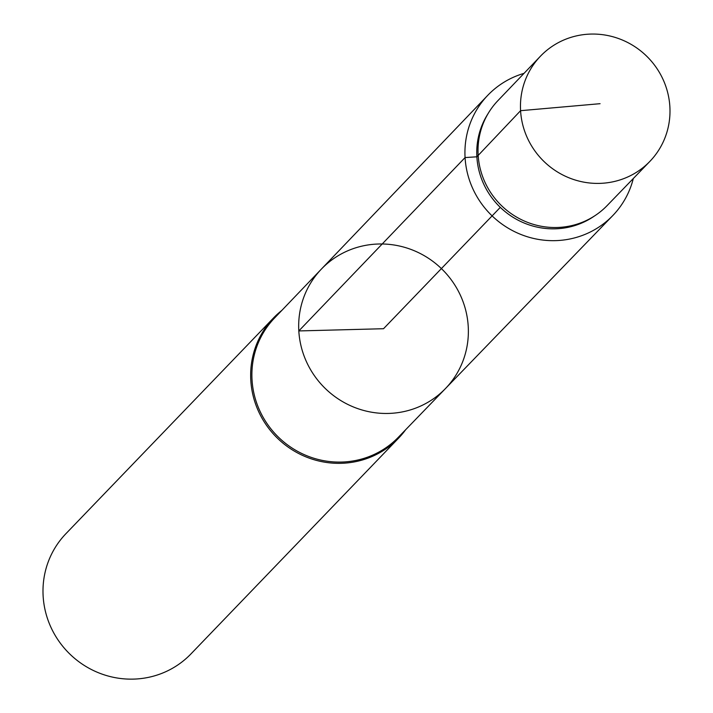 <?xml version="1.0" encoding="UTF-8"?>
<svg xmlns="http://www.w3.org/2000/svg" width="713" height="713" viewBox="0 0 713 713"><rect width="100%" height="100%" fill="white"/><g stroke="black" fill="none" stroke-linecap="round" stroke-linejoin="round"><path stroke-width="1.07" d="M445.438 388.585L398.362 437.265A85.952 83.287 -136.1 0 1 307.713 456.088A85.952 83.287 -136.1 0 1 252.028 379.726A85.952 83.287 -136.1 0 1 274.496 318.069L321.331 269.149A86.121 83.457 43.9 0 0 298.818 330.939A86.121 83.457 43.9 0 0 354.619 407.453A86.121 83.457 43.9 0 0 445.438 388.585A86.121 83.457 43.9 0 0 441.392 268.587A86.121 83.457 43.9 0 0 321.331 269.149A86.121 83.457 43.9 0 0 298.818 330.939A86.121 83.457 43.9 0 0 354.619 407.453A86.121 83.457 43.9 0 0 445.438 388.585L612.734 215.62A86.728 84.045 43.9 0 0 633.313 178.517M281.813 310.422A86.728 84.045 43.9 0 0 273.605 317.864A86.728 84.045 43.9 0 0 250.789 380.234A86.728 84.045 43.9 0 0 307.089 457.327A86.728 84.045 43.9 0 0 398.594 438.139A86.728 84.045 43.9 0 0 405.715 429.654M273.605 317.864L65.944 533.663A86.728 84.045 43.9 0 0 43.128 596.032A86.728 84.045 43.9 0 0 99.419 673.125A86.728 84.045 43.9 0 0 190.932 653.937L398.594 438.139M524.028 73.359A86.728 84.045 43.9 0 0 487.745 95.337A86.728 84.045 43.9 0 0 465.072 157.564A86.728 84.045 43.9 0 0 521.274 234.613A86.728 84.045 43.9 0 0 612.734 215.62M488.761 112.476L487.425 114.65A75.186 72.851 43.9 0 0 476.872 156.807A75.186 72.851 43.9 0 0 518.601 220.442A75.186 72.851 43.9 0 0 593.448 216.681L595.569 215.264A75.738 73.386 -136.1 0 1 520.178 219.051A75.738 73.386 -136.1 0 1 478.138 154.944A75.738 73.386 -136.1 0 1 488.761 112.476A75.738 73.386 -136.1 0 1 497.932 100.613L540.418 56.238A75.89 73.537 43.9 0 0 520.579 110.684A75.89 73.537 43.9 0 0 569.749 178.107A75.89 73.537 43.9 0 0 649.784 161.486A75.89 73.537 43.9 0 0 669.872 106.781A75.89 73.537 43.9 0 0 620.533 39.286A75.89 73.537 43.9 0 0 540.418 56.238M649.784 161.486L607.075 205.638A75.738 73.386 -136.1 0 1 595.569 215.264M500.303 207.367L383.523 328.72L298.818 330.939L465.072 157.564L476.872 156.807L520.579 110.684L600.079 103.688M321.331 269.149L487.745 95.337"/></g></svg>
